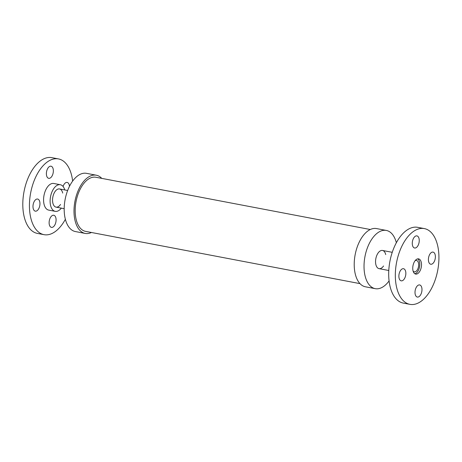 <?xml version="1.0" encoding="UTF-8"?>
<svg xmlns="http://www.w3.org/2000/svg" width="462" height="462" viewBox="0 0 462 462"><rect width="100%" height="100%" fill="white"/><g stroke="black" fill="none" stroke-linecap="round" stroke-linejoin="round"><path stroke-width="0.69" d="M415.812 288.3A6.168 3.349 -79.2 0 1 419.646 284.938A6.168 3.349 -79.2 0 1 421.789 291.626A6.168 3.349 -79.2 0 1 417.342 297.06A6.168 3.349 -79.2 0 1 415.812 288.3M429.666 263.629A6.168 3.349 -79.2 0 1 428.857 256.479A6.168 3.349 -79.2 0 1 433.044 252.108A6.168 3.349 -79.2 0 1 435.187 258.795A6.168 3.349 -79.2 0 1 430.74 264.229A6.168 3.349 -79.2 0 1 429.666 263.629M418.445 244.641A6.168 3.349 -79.2 0 1 414.605 248.007A6.168 3.349 -79.2 0 1 412.468 241.314A6.168 3.349 -79.2 0 1 416.915 235.886A6.168 3.349 -79.2 0 1 418.445 244.641M404.591 269.311A6.168 3.349 -79.2 0 1 405.399 276.467A6.168 3.349 -79.2 0 1 401.207 280.832A6.168 3.349 -79.2 0 1 399.07 274.145A6.168 3.349 -79.2 0 1 403.517 268.717A6.168 3.349 -79.2 0 1 404.591 269.311M417.683 258.864A7.744 4.21 -79.2 0 1 419.536 266.932A7.744 4.21 -79.2 0 1 414.847 273.747M414.327 273.331A7.744 4.21 -79.2 0 1 413.317 264.351A7.744 4.21 -79.2 0 1 418.578 258.864A7.744 4.21 -79.2 0 1 421.263 267.261A7.744 4.21 -79.2 0 1 415.679 274.082A7.744 4.21 -79.2 0 1 414.327 273.331M403.193 300.612A38.56 20.946 -79.2 0 1 398.152 255.908A38.56 20.946 -79.2 0 1 424.341 228.592A38.56 20.946 -79.2 0 1 437.705 270.391A38.56 20.946 -79.2 0 1 409.915 304.348A38.56 20.946 -79.2 0 1 403.193 300.612M409.915 304.348L403.28 303.089A38.56 20.946 -79.2 0 1 396.563 299.347A38.56 20.946 -79.2 0 1 391.516 254.649A38.56 20.946 -79.2 0 1 417.706 227.333L424.341 228.592M415.067 260.741A5.792 3.147 -79.2 0 1 416.487 260.452A5.792 3.147 -79.2 0 1 418.491 266.73A5.792 3.147 -79.2 0 1 414.316 271.835A5.792 3.147 -79.2 0 1 413.305 271.275A5.792 3.147 -79.2 0 1 413.103 271.044M396.356 242.729A29.637 16.101 100.8 0 0 391.493 233.31A29.637 16.101 100.8 0 0 386.33 230.44L376.513 228.569A29.637 16.101 100.8 0 0 355.157 254.672A29.637 16.101 100.8 0 0 365.425 286.792L375.236 288.663A29.637 16.101 100.8 0 0 389.085 280.919M386.33 230.44A29.637 16.101 100.8 0 0 364.968 256.537A29.637 16.101 100.8 0 0 375.236 288.663M385.718 254.591A9.252 5.03 100.8 0 0 384.124 251.357A9.252 5.03 100.8 0 0 382.513 250.462A9.252 5.03 100.8 0 0 375.843 258.61A9.252 5.03 100.8 0 0 379.054 268.641A9.252 5.03 100.8 0 0 383.552 265.973M370.287 229.516L95.911 177.264A27.541 14.963 100.8 0 0 77.206 196.772A27.541 14.963 100.8 0 0 80.81 228.702A27.541 14.963 100.8 0 0 85.609 231.375L359.979 283.628M91.447 232.484A29.637 16.101 -79.2 0 1 85.216 233.431A29.637 16.101 -79.2 0 1 80.053 230.555A29.637 16.101 -79.2 0 1 76.172 196.2A29.637 16.101 -79.2 0 1 96.304 175.208A29.637 16.101 -79.2 0 1 101.75 178.372M85.216 233.431L75.404 231.56A29.637 16.101 -79.2 0 1 70.241 228.69A29.637 16.101 -79.2 0 1 66.361 194.335A29.637 16.101 -79.2 0 1 86.492 173.337L96.304 175.208M39.154 207.796A6.168 3.349 -79.2 0 1 35.314 211.157A6.168 3.349 -79.2 0 1 33.177 204.47A6.168 3.349 -79.2 0 1 37.624 199.035A6.168 3.349 -79.2 0 1 39.154 207.796M47.638 177.726A6.168 3.349 -79.2 0 1 46.835 170.576A6.168 3.349 -79.2 0 1 51.022 166.205A6.168 3.349 -79.2 0 1 53.159 172.892A6.168 3.349 -79.2 0 1 48.712 178.326A6.168 3.349 -79.2 0 1 47.638 177.726M63.069 186.475A6.168 3.349 -79.2 0 1 63.317 185.788A6.168 3.349 -79.2 0 1 67.157 182.426A6.168 3.349 -79.2 0 1 69.462 186.365M54.834 215.858A6.168 3.349 -79.2 0 1 55.642 223.007A6.168 3.349 -79.2 0 1 51.449 227.379A6.168 3.349 -79.2 0 1 49.313 220.692A6.168 3.349 -79.2 0 1 53.759 215.257A6.168 3.349 -79.2 0 1 54.834 215.858M62.711 193.076A9.252 5.03 100.8 0 0 59.407 188.929A9.252 5.03 100.8 0 0 53.199 195.593A9.252 5.03 100.8 0 0 54.435 206.231A9.252 5.03 100.8 0 0 55.948 207.109A9.252 5.03 100.8 0 0 60.545 204.464M72.644 181.081A38.56 20.946 100.8 0 0 58.449 158.911L51.819 157.652A38.56 20.946 100.8 0 0 25.629 184.967A38.56 20.946 100.8 0 0 30.671 229.666A38.56 20.946 100.8 0 0 37.387 233.408L44.023 234.667A38.56 20.946 100.8 0 0 65.373 219.271M58.449 158.911A38.56 20.946 100.8 0 0 32.259 186.232A38.56 20.946 100.8 0 0 37.306 230.931A38.56 20.946 100.8 0 0 44.023 234.667M64.79 189.951A13.548 7.363 100.8 0 0 60.314 184.725L53.771 183.478A13.548 7.363 100.8 0 0 44.566 193.081A13.548 7.363 100.8 0 0 46.339 208.789A13.548 7.363 100.8 0 0 48.701 210.1L55.244 211.348A13.548 7.363 100.8 0 0 61.331 208.137M60.314 184.725A13.548 7.363 100.8 0 0 51.109 194.323A13.548 7.363 100.8 0 0 52.882 210.037A13.548 7.363 100.8 0 0 55.244 211.348M392.25 252.316L382.513 250.462M388.785 270.495L379.054 268.641M56.046 207.126L64.189 208.68M59.511 188.946L67.654 190.5"/></g></svg>
